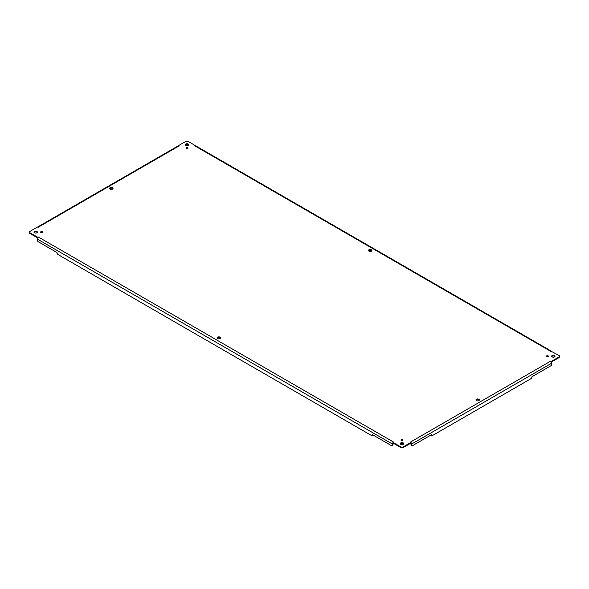 <?xml version="1.0" encoding="UTF-8"?>
<svg xmlns="http://www.w3.org/2000/svg" width="589" height="589" viewBox="0 0 589 589"><rect width="100%" height="100%" fill="white"/><g stroke="black" fill="none" stroke-linecap="round" stroke-linejoin="round"><path stroke-width="0.88" d="M411.961 445.586A1.701 0.979 120 0 0 412.815 445.505L431.428 434.756A1.701 0.979 120 0 0 431.781 435.536A1.701 0.979 120 0 0 432.635 435.448L530.829 378.756A1.701 0.979 120 0 0 532.029 376.68L550.641 365.931A1.701 0.979 120 0 0 551.849 363.847L551.849 363.082L411.615 444.047L411.615 444.813A1.701 0.979 120 0 0 411.961 445.586L411.365 445.24A1.701 0.979 -60 0 1 411.012 444.467L411.012 443.701A0.758 0.442 -120 0 0 410.842 443.149L403.207 447.581A1.701 0.979 180 0 1 400.8 447.581L400.8 446.889A1.701 0.979 0 0 0 403.207 446.889L410.842 442.479L410.474 442.074L411.196 442.788L410.842 443.083M410.886 443.046L410.842 442.479L411.196 442.788A1.612 0.928 -120 0 1 411.615 444.047M431.781 435.536L431.185 435.19A1.701 0.979 -60 0 1 430.993 435.006M551.849 363.082A1.612 0.928 -120 0 0 551.429 361.83L551.414 361.322L559.049 356.912A1.701 0.979 0 0 0 559.55 356.22A1.701 0.979 0 0 0 559.049 355.528L551.348 351.375M551.51 361.963L559.049 357.604L559.049 356.912M559.55 356.22L559.55 356.912A1.701 0.979 180 0 1 559.049 357.604M370.356 251.437L368.832 250.553M551.311 351.132L196.27 146.153A1.612 0.928 120 0 0 196.189 146.116L188.2 141.419A1.701 0.979 0 0 0 185.793 141.419L178.158 145.822L178.526 146.234L177.804 146.116L178.158 145.822M37.586 227.023L38.219 227.244L37.586 226.986L29.951 231.396A1.701 0.979 0 0 0 29.45 232.088A1.701 0.979 0 0 0 29.951 232.78L37.586 237.19L38.219 236.933L37.571 237.691L37.586 237.19M37.689 227.001L177.723 146.153A1.612 0.928 60 0 1 177.804 146.116M112.668 188.487L111.137 189.371M37.49 237.831L29.951 233.472A1.701 0.979 180 0 1 29.45 232.78L29.45 232.088M392.392 444.047L37.151 238.95L37.151 239.716A1.701 0.979 -120 0 0 38.359 241.799L56.971 252.541A1.701 0.979 -120 0 0 58.171 254.625L371.372 435.448A1.701 0.979 -120 0 0 372.226 435.536A1.701 0.979 -120 0 0 372.572 434.756L391.192 445.505A1.701 0.979 -120 0 0 392.038 445.586A1.701 0.979 -120 0 0 392.392 444.813L392.392 444.047A1.612 0.928 -60 0 1 392.811 442.788L393.165 443.083M373.014 435.006A1.701 0.979 60 0 1 372.822 435.19L372.226 435.536M400.8 447.581L393.165 443.134A0.758 0.442 -60 0 0 392.996 443.701L392.996 444.467A1.701 0.979 60 0 1 392.642 445.24L392.038 445.586M37.151 238.95A1.612 0.928 -60 0 1 37.571 237.691M393.121 443.046L393.533 442.074L392.811 442.788L393.165 442.479L392.811 442.788L393.165 442.479L400.8 446.889M186.323 148.531A0.957 0.552 0 0 0 187.361 148.649A0.957 0.552 0 0 0 187.95 148.141A0.957 0.552 0 0 0 187.67 147.751A0.957 0.552 0 0 0 186.632 147.633A0.957 0.552 0 0 0 186.043 148.141A0.957 0.552 0 0 0 186.323 148.531M187.736 148.487A0.957 0.552 0 0 0 187.67 148.443A0.957 0.552 0 0 0 186.257 148.487M546.725 356.61A0.957 0.552 0 0 0 547.77 356.728A0.957 0.552 0 0 0 548.359 356.22A0.957 0.552 0 0 0 548.079 355.83A0.957 0.552 0 0 0 547.034 355.712A0.957 0.552 0 0 0 546.445 356.22A0.957 0.552 0 0 0 546.725 356.61M548.145 356.566A0.957 0.552 0 0 0 548.079 356.522A0.957 0.552 0 0 0 546.658 356.566M40.921 232.478A0.957 0.552 0 0 0 41.966 232.596A0.957 0.552 0 0 0 42.555 232.088A0.957 0.552 0 0 0 42.275 231.698A0.957 0.552 0 0 0 41.23 231.58A0.957 0.552 0 0 0 40.641 232.088A0.957 0.552 0 0 0 40.921 232.478M42.342 232.434A0.957 0.552 0 0 0 42.275 232.39A0.957 0.552 0 0 0 40.855 232.434M400.8 444.29A1.701 0.979 0 0 0 402.655 444.504A1.701 0.979 0 0 0 403.701 443.598A1.701 0.979 0 0 0 403.207 442.906A1.701 0.979 0 0 0 401.352 442.692A1.701 0.979 0 0 0 400.306 443.598A1.701 0.979 0 0 0 400.8 444.29M403.59 443.944A1.701 0.979 0 0 0 403.207 443.598A1.701 0.979 0 0 0 400.417 443.944M552.143 356.912A1.701 0.979 0 0 0 553.999 357.125A1.701 0.979 0 0 0 555.044 356.22A1.701 0.979 0 0 0 554.551 355.528A1.701 0.979 0 0 0 552.696 355.314A1.701 0.979 0 0 0 551.65 356.22A1.701 0.979 0 0 0 552.143 356.912M554.934 356.566A1.701 0.979 0 0 0 554.551 356.22A1.701 0.979 0 0 0 551.76 356.566M185.793 145.402A1.701 0.979 0 0 0 187.648 145.616A1.701 0.979 0 0 0 188.694 144.71A1.701 0.979 0 0 0 188.2 144.018A1.701 0.979 0 0 0 186.345 143.804A1.701 0.979 0 0 0 185.299 144.71A1.701 0.979 0 0 0 185.793 145.402M188.583 145.056A1.701 0.979 0 0 0 188.2 144.71A1.701 0.979 0 0 0 185.41 145.056M34.449 232.78A1.701 0.979 0 0 0 36.304 232.994A1.701 0.979 0 0 0 37.35 232.088A1.701 0.979 0 0 0 36.857 231.396A1.701 0.979 0 0 0 35.001 231.182A1.701 0.979 0 0 0 33.956 232.088A1.701 0.979 0 0 0 34.449 232.78M37.24 232.434A1.701 0.979 0 0 0 36.857 232.088A1.701 0.979 0 0 0 34.066 232.434M112.528 187.707A1.701 0.979 0 0 0 110.673 187.493A1.701 0.979 0 0 0 109.628 188.399A1.701 0.979 0 0 0 110.121 189.091A1.701 0.979 0 0 0 111.976 189.305A1.701 0.979 0 0 0 113.022 188.399A1.701 0.979 0 0 0 112.528 187.707M112.911 188.745A1.701 0.979 0 0 0 112.528 188.399A1.701 0.979 0 0 0 109.738 188.745M478.879 399.217A1.701 0.979 0 0 0 477.024 399.003A1.701 0.979 0 0 0 475.978 399.909A1.701 0.979 0 0 0 476.472 400.601A1.701 0.979 0 0 0 478.327 400.814A1.701 0.979 0 0 0 479.372 399.909A1.701 0.979 0 0 0 478.879 399.217M479.262 400.255A1.701 0.979 0 0 0 478.879 399.909A1.701 0.979 0 0 0 476.089 400.255M371.372 249.773A1.701 0.979 0 0 0 369.524 249.559A1.701 0.979 0 0 0 368.471 250.465A1.701 0.979 0 0 0 368.972 251.157A1.701 0.979 0 0 0 370.82 251.37A1.701 0.979 0 0 0 371.873 250.465A1.701 0.979 0 0 0 371.372 249.773M371.762 250.811A1.701 0.979 0 0 0 371.372 250.465A1.701 0.979 0 0 0 368.581 250.811M220.028 337.151A1.701 0.979 0 0 0 218.18 336.937A1.701 0.979 0 0 0 217.127 337.843A1.701 0.979 0 0 0 217.628 338.535A1.701 0.979 0 0 0 219.476 338.749A1.701 0.979 0 0 0 220.529 337.843A1.701 0.979 0 0 0 220.028 337.151M220.419 338.189A1.701 0.979 0 0 0 220.028 337.843A1.701 0.979 0 0 0 217.238 338.189M402.677 439.777A0.957 0.552 0 0 0 401.639 439.659A0.957 0.552 0 0 0 401.05 440.167A0.957 0.552 0 0 0 401.33 440.557A0.957 0.552 0 0 0 402.368 440.675A0.957 0.552 0 0 0 402.957 440.167A0.957 0.552 0 0 0 402.677 439.777M402.743 440.513A0.957 0.552 0 0 0 402.677 440.469A0.957 0.552 0 0 0 401.264 440.513M551.429 361.83L550.708 361.109L551.414 361.322M196.189 146.116L195.393 146.19L195.835 145.822M403.207 447.581L403.207 446.889M411.012 444.467L411.615 444.813M29.951 233.472L29.951 232.78M392.996 444.467L392.392 444.813M550.708 361.109L410.474 442.074M195.467 146.234L550.708 351.331M38.292 227.199L178.526 146.234M393.533 442.074L38.292 236.977"/></g></svg>
